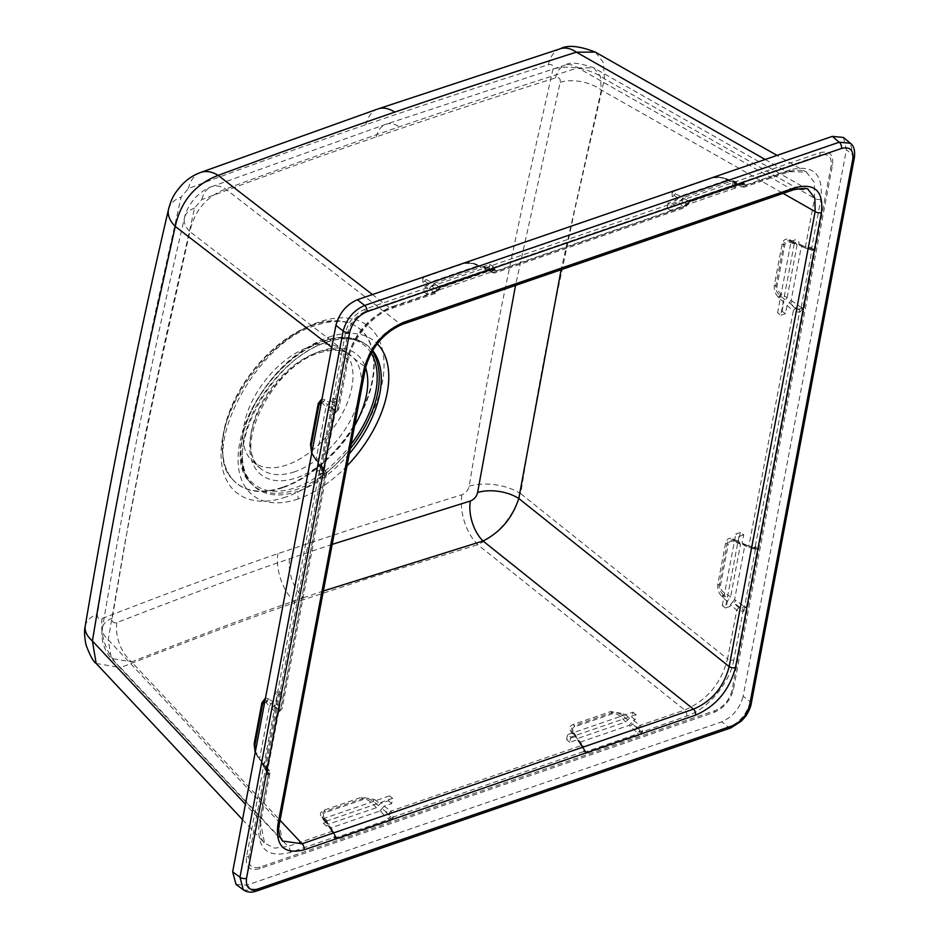 <?xml version="1.0" encoding="UTF-8"?>
<svg xmlns="http://www.w3.org/2000/svg" width="939" height="939" viewBox="0 0 939 939"><rect width="100%" height="100%" fill="white"/><g stroke="black" fill="none" stroke-linecap="round" stroke-linejoin="round"><path stroke-width="0.7" stroke-dasharray="4.7 3.52" d="M243.354 889.832L254.093 890.571L728.676 727.349C739.732 722.49 746.892 713.945 750.167 701.715L853.351 155.604L850.394 143.291M751.2 703.816L751.2 703.781A4.742 2.582 10.7 0 0 750.167 701.715L743.148 696.257L846.415 149.735L843.422 137.446M236.029 884.421L246.734 885.195L721.704 721.845C732.69 716.95 739.838 708.429 743.148 696.257M819.876 152.728C829.43 150.393 833.656 154.395 832.564 164.759L733.441 689.343C730.495 700.33 724.063 708.018 714.121 712.372L259.187 868.845C249.645 871.181 245.408 867.178 246.511 856.814L345.622 332.23C348.569 321.244 355.001 313.556 364.942 309.201L819.876 152.728A4.742 2.876 -109 0 1 819.97 155.287L365.036 311.748A4.742 2.876 -109 0 0 364.942 309.201M390.237 820.827L393.206 817.564L390.917 816.907L389.556 819.219L393.312 817A2.371 1.291 -169.3 0 1 390.917 816.907L390.342 816.296A2.371 0.739 -47.1 0 1 388.1 818.679L379.896 811.05L330.821 827.928L336.455 837.4A1.585 0.962 71 0 1 336.972 839.243L390.237 820.827A1.585 0.728 60 0 0 389.556 819.219L388.1 818.679M335.012 836.837L335 836.696A2.371 1.538 166.6 0 0 336.045 837.623L334.143 837.881L332.512 831.156L328.016 825.498L334.8 835.405L334.143 837.881L336.972 839.243M96.177 663.45L120.485 667.594L288.097 846.426L332.512 831.156A2.371 1.479 -38.5 0 1 333.861 831.52L335.07 836.567A2.371 1.291 10.7 0 1 334.249 837.318L290.128 852.495C266.876 858.152 256.558 848.363 259.187 823.151L268.319 774.792L267.697 771.764A2.371 1.455 -29.8 0 1 266.265 771.224A2.371 1.455 -29.8 0 1 266.207 770.332L262.169 764.076A2.371 1.455 -29.8 0 1 262.11 763.184M266.148 772.961L267.803 774.968L266.746 771.635A1.585 0.857 -169.4 0 1 266.207 772.14L266.148 772.961A1.585 1.056 178.2 0 0 266.629 771.799A2.371 0.927 -19.6 0 0 266.629 772.034L266.746 772.398M273.765 706.034L271.747 708.499L261.582 762.268L264.176 764.968L263.836 766.764L268.624 765.121L265.491 762.656L279.012 691.092L274.552 692.63L277.357 695.212L275.796 703.511L273.765 706.034L279.411 711.152L280.033 710.248L277.075 714.638L266.207 772.14M346.221 362.477C350.036 339.742 372.525 312.898 393.335 306.29A4.742 2.876 71 0 1 391.856 308.379C372.924 314.201 351.163 340.082 347.841 360.975L338.686 409.427L336.338 411.881A2.371 1.432 71 0 0 337.089 410.836L346.221 362.477A4.742 2.582 10.7 0 0 347.841 360.975A4.742 2.582 10.7 0 0 347.007 359.085L337.805 407.749A2.371 1.69 -57.7 0 1 335.798 410.39L335.951 411.928L338.686 409.427L337.805 407.749L332.336 404.286L330.305 406.81L335.739 411.669A2.371 1.89 132.5 0 0 333.521 414.076L323.145 471.93A1.585 0.857 -169.3 0 1 323.286 472.411A1.585 0.857 -169.3 0 1 322.746 472.916L324.342 475.733L324.237 472.528A2.371 1.455 -29.8 0 1 322.805 472L318.227 464.019M336.209 411.928L336.338 411.881A2.371 1.432 71 0 1 335.951 411.928A2.371 2.101 105.3 0 0 334.249 413.923A1.585 0.61 -159.3 0 1 334.331 414.287L336.573 411.012L333.615 415.402L322.746 472.916M492.576 269.235A2.371 1.397 106.3 0 0 491.907 269.329L440.344 287.592A1.585 0.951 -109 0 0 440.837 287.616A1.585 0.951 -109 0 0 441.33 286.923L437.891 289.811A2.371 1.878 -59.1 0 1 439.863 287.228L433.689 283.531L429.499 288.379L427.855 288.942L426.869 294.189L492.165 271.735L493.151 266.488L484.606 269.094M493.844 269.481L493.433 269.47A1.585 1.127 -95.1 0 0 493.703 269.481L492.599 269.247A2.371 1.397 106.3 0 1 493.433 270.714L491.473 271.371A2.371 1.209 -63.9 0 0 491.919 272.686A2.371 1.209 -63.9 0 0 492.729 272.603L683.545 206.979L685.376 207.425L686.761 205.359L496.52 270.796A2.371 1.291 -169.3 0 1 494.125 270.702A2.371 0.833 97.8 0 0 493.585 269.446A2.371 0.833 97.8 0 0 493.433 269.47L496.52 270.796L494.923 272.92L492.729 272.603L484.137 267.885L493.433 270.714L496.625 270.232L493.808 268.871L441.33 286.923M689.836 201.545L687.195 204.068A2.371 1.878 -59.1 0 1 689.167 201.474L682.993 197.789L732.056 180.91L742.127 183.798A1.585 0.962 -109 0 0 742.608 183.821A1.585 0.962 -109 0 0 743.113 183.128L689.836 201.545A1.585 0.728 -120 0 1 689.613 202.108A1.585 0.728 -120 0 1 689.214 202.12L687.524 204.186A2.371 2.124 -34.6 0 1 689.214 202.12L689.167 201.474M789.945 169.877A4.742 2.876 71 0 1 788.467 171.966A4.742 2.876 71 0 1 786.448 171.579L806.437 172.107L814.23 182.201L814.583 198.258L805.38 246.934L811.754 247.579L820.897 199.221C823.526 174.008 813.209 164.219 789.945 169.877L745.824 185.053A2.371 1.291 -169.3 0 1 743.43 184.96A2.371 0.833 97.8 0 0 742.89 183.704A2.371 0.833 97.8 0 0 742.737 183.715L745.824 185.053L744.228 187.178L742.033 186.861L733.441 182.143L742.737 184.96L745.93 184.49L743.113 183.128M799.183 245.232L800.005 245.255L798.702 243.882L799.042 242.074L794.253 243.729L791.119 241.253L777.598 312.816L782.07 311.279L785.52 313.638L787.093 305.328L789.124 302.804L798.338 309.471A2.371 0.728 125.5 0 0 800.286 306.853L801.108 307.534L811.965 250.032A1.585 0.857 10.6 0 0 813.867 250.232L812.27 247.403L809.841 248.6A2.371 1.162 -71.6 0 1 810.463 248.483A2.371 1.162 -71.6 0 1 811.061 249.833L801.307 246.581L800.005 245.255L801.836 245.607A2.371 1.162 -71.6 0 1 802.411 246.945M787.093 305.328L793.267 311.032L748.841 546.169L755.214 546.815L799.523 312.3A2.371 1.432 -109 0 0 799.042 309.929L801.073 308.192L799.523 312.3L793.267 311.032A2.371 0.998 -47.3 0 1 795.544 308.602L799.042 309.929L800.04 312.124L802.751 308.614L813.867 250.232M746.212 607.85L746.458 606.97A1.585 0.857 10.7 0 1 744.568 606.77L744.533 607.427A1.585 0.61 20.7 0 0 746.212 607.85L743.5 611.359L744.533 607.427L742.503 609.165A2.371 1.432 -109 0 1 742.984 611.535L733.852 659.894A4.742 2.582 -169.3 0 1 727.537 658.932L736.728 610.256A2.371 0.998 -47.3 0 1 738.993 607.826L742.503 609.165L743.5 611.359L736.728 610.256L730.554 604.563L732.584 602.04L741.798 608.695A2.371 0.728 125.5 0 0 743.747 606.089L744.568 606.77L755.426 549.256A1.585 0.857 10.7 0 0 757.327 549.456L755.731 546.639L753.301 547.836A2.371 1.162 -71.6 0 1 753.923 547.707M733.852 659.894C730.049 682.63 707.548 709.461 686.738 716.081L642.511 731.821L639.647 730.554A2.371 0.739 -47.1 0 1 637.405 732.936L629.2 725.307L633.391 720.459L635.034 719.896L631.959 717.079L632.886 712.185L567.59 734.638L570.724 737.115L569.738 742.362L577.309 739.756L579.457 742.819A2.371 1.221 148.8 0 0 580.725 743.172L585.76 751.646A1.585 0.962 71 0 1 586.276 753.501L638.743 735.448L642.511 731.821L638.86 733.476A1.585 0.728 60 0 1 639.541 735.084M578.553 739.979L584.105 749.651L583.448 752.127L586.276 753.501M584.081 750.472A2.371 1.221 148.8 0 1 584.105 749.651L583.33 746.845A2.371 1.479 -38.5 0 0 583.178 745.777A2.371 1.479 -38.5 0 0 581.804 745.402L390.988 811.038L393.312 817L583.553 751.576L581.804 745.402L577.309 739.756M336.209 839.407A1.585 1.127 84.9 0 0 336.045 837.623L388.934 819.348A1.585 0.951 71 0 1 389.439 821.191M326.831 822.681L327.042 823.315L325.587 822.458L323.298 823.245L324.225 818.35L389.521 795.885L388.593 800.779L380.365 803.62L376.41 807.693L328.45 824.196L327.206 823.89M376.41 807.693L371.257 802.352C367.736 799.547 364.978 798.608 362.982 799.559L325.457 812.47C323.133 813.01 322.793 815.005 324.448 818.456L328.45 824.196M323.298 823.245L326.373 826.062L327.359 820.815L392.655 798.361L391.657 803.608L384.086 806.214L381.962 808.643L383.053 809.535A2.371 0.739 -47.1 0 1 380.823 811.918M324.225 818.35L327.359 820.815M328.016 825.498L326.373 826.062M569.738 742.362L566.663 739.533L574.891 736.704L571.076 731.904C568.776 728.511 569.527 726.011 573.353 724.403L610.878 711.492L623.801 713.769L629.67 717.866L631.959 717.079M388.593 800.779L391.657 803.608M325.587 822.458L321.772 817.646C319.471 814.254 320.234 811.754 324.049 810.146L361.574 797.246L374.497 799.512A2.371 0.986 124.9 0 0 373.006 801.061A2.371 0.904 -42.3 0 1 371.257 802.352M321.772 817.646A2.371 1.479 -38.5 0 1 323.122 818.01A2.371 1.479 -38.5 0 1 323.227 818.186L327.042 823.315M329.249 825.721L330.152 828.562A2.371 1.221 148.8 0 0 331.42 828.914M324.049 810.146A2.371 1.432 71 0 1 324.882 811.437C322.007 811.989 321.455 814.242 323.227 818.186A2.371 1.08 143.3 0 0 323.286 818.292A2.371 1.08 143.3 0 0 324.448 818.456M329.307 825.78L333.861 831.52A2.371 1.479 -38.5 0 1 334.026 832.6L330.152 827.729A2.371 1.221 148.8 0 0 330.141 828.55M329.448 826.707L330.821 827.928M327.159 823.832L323.227 818.186M378.358 805.662L373.006 801.061C368.158 798.173 364.625 797.328 362.407 798.537L324.882 811.437A2.371 1.432 -109 0 0 325.457 812.47M379.896 811.05L381.962 808.643M389.521 795.885L392.655 798.361M334.026 832.6L334.8 835.405A2.371 1.221 148.8 0 0 334.777 836.215M330.152 828.562L334.789 836.226A2.371 1.221 148.8 0 0 336.068 836.579M102.116 618.496C183.798 587.051 216.029 575.102 277.885 553.634L353.475 528.516L461.941 494.736C465.756 493.198 468.174 490.358 469.195 486.214C480.604 416.728 490.569 361.703 502.095 303.602L523.563 200.559L552.989 69.157C553.517 65.401 551.968 63.934 548.341 64.732C484.63 84.827 423.818 104.816 365.905 124.687C308.051 144.629 248.87 165.921 188.387 188.539L181.145 197.049L155.933 309.706L132.904 418.113C119.723 483.245 109.699 539.045 97.456 614.071C97.14 617.979 98.689 619.447 102.116 618.496A39.473 24.801 68.7 0 0 120.485 667.594C202.002 635.926 233.987 623.719 295.128 602.462L369.907 577.837L477.798 544.702C498.644 534.08 512.94 517.06 520.699 493.668L727.537 658.932C721.152 683.416 706.867 700.435 684.707 710.013L640.292 725.295L642.616 731.258A2.371 1.291 -169.3 0 1 640.222 731.164L638.238 733.605A1.585 0.951 71 0 1 638.743 735.448M584.316 751.083L584.304 750.954A2.371 1.538 166.6 0 0 585.349 751.881L583.553 751.576A2.371 1.291 10.7 0 0 584.363 750.813A2.371 1.291 10.7 0 0 584.328 750.39A2.371 1.538 166.6 0 0 584.293 750.918M584.304 750.954L584.093 750.484A2.371 1.221 148.8 0 0 585.373 750.836M585.513 753.665A1.585 1.127 84.9 0 0 585.349 751.881L638.238 733.605L637.405 732.936M584.328 750.39L584.328 751M573.752 732.713L577.755 738.453L625.714 721.95L620.562 716.61C617.029 713.804 614.282 712.865 612.287 713.816L574.762 726.727C572.438 727.256 572.097 729.251 573.752 732.713A2.371 1.08 143.3 0 1 572.602 732.549L576.464 738.089M578.753 740.965L580.725 743.172M580.126 742.186L629.2 725.307M566.663 739.533L567.59 734.638M629.67 717.866L625.714 721.95M577.755 738.453L576.499 738.148M574.891 736.704L576.346 737.573L576.135 736.927M632.886 712.185L636.02 714.649L635.034 719.896M636.02 714.649L570.724 737.115M571.076 731.904A2.371 1.479 -38.5 0 1 572.426 732.267A2.371 1.479 -38.5 0 1 572.532 732.443L576.346 737.573M572.532 732.432A2.371 1.08 143.3 0 0 572.59 732.537L572.532 732.443C570.759 728.488 571.311 726.246 574.187 725.694A2.371 1.432 -109 0 0 574.762 726.727M583.33 746.845L579.457 741.986A2.371 1.221 148.8 0 0 579.445 742.808M623.801 713.769A2.371 0.986 124.9 0 0 622.299 715.318A2.371 0.904 -42.3 0 1 620.562 716.61M627.663 719.92L622.299 715.318C617.463 712.431 613.93 711.586 611.712 712.783L574.187 725.694A2.371 1.432 71 0 0 573.353 724.403M630.128 726.176A2.371 0.739 -47.1 0 0 632.358 723.793L638.309 727.936L639.647 730.554L631.266 722.901M802.751 308.614A1.585 0.61 20.7 0 1 801.073 308.192L801.108 307.534A1.585 0.857 10.7 0 0 802.998 307.734M789.124 302.804L791.143 300.351L801.307 246.581M791.143 300.351L800.286 306.853M813.937 249.41A1.585 1.056 -1.8 0 1 812.153 249.551L811.754 247.579A2.371 1.432 71 0 1 811.014 248.624L810.615 248.671A2.371 1.432 -89.8 0 1 810.979 248.589A2.371 1.432 -89.8 0 1 812.153 249.551L811.061 249.833M787.14 297.616L797.07 245.056L790.521 242.368C787.187 241.546 785.286 242.426 784.793 244.997L777.023 286.113C776.565 288.743 777.832 291.254 780.825 293.661L787.14 297.616L783.772 302.264L778.501 297.381C775.191 294.001 773.795 289.928 774.335 285.163L782.105 244.034C783.29 239.715 785.72 238.248 789.406 239.621L790.122 239.95A2.371 1.444 114.6 0 0 790.767 241.382A2.371 1.444 114.6 0 0 790.873 241.417L790.098 241.077C786.225 240.29 784.053 241.464 783.607 244.61L775.837 285.738C775.156 288.766 776.483 292.052 779.816 295.621L785.462 299.905M794.253 243.729L780.743 315.281L777.598 312.816M785.52 313.638L780.743 315.281M791.119 241.253L795.591 239.727L799.042 242.074M790.122 239.95L795.11 242.239L795.591 239.727M782.07 311.279L783.772 302.264M743.735 534.807L738.946 536.451L735.812 533.986L740.284 532.448L743.735 534.807L742.162 543.106L744.756 545.805L734.603 599.575L743.747 606.089M740.284 532.448L738.57 541.463L739.991 542.953M727.232 601.488L721.962 596.617C718.64 593.225 717.255 589.152 717.795 584.398L725.565 543.27C726.751 538.939 729.18 537.472 732.866 538.857L733.582 539.174A2.371 1.444 114.6 0 0 734.228 540.618A2.371 1.444 114.6 0 0 734.333 540.653L733.559 540.312A2.371 1.455 113.9 0 0 733.582 540.324C729.685 539.514 727.514 540.688 727.068 543.845A2.371 1.291 -169.3 0 1 728.253 544.221L720.483 585.349C720.025 587.978 721.293 590.49 724.286 592.896L730.601 596.84L727.232 601.488L726.763 604L730.213 606.359L725.424 608.003L738.946 536.451M730.554 604.563L730.213 606.359M801.812 245.595A2.371 1.162 -71.6 0 0 801.178 245.725L800.005 245.255M795.11 242.239L796.084 243.671L790.873 241.417M795.591 243.588L796.53 243.717M796.472 243.694L790.931 241.44A2.371 1.045 -66.3 0 1 791.307 242.708M796.084 243.671L797.07 245.056M795.544 308.602L790.227 303.696A2.371 0.728 125.5 0 0 792.187 301.079M779.147 297.992A2.371 0.998 -47.3 0 1 780.532 296.149A2.371 0.857 120.8 0 0 781.588 294.118M778.501 297.381A2.371 0.986 -46.7 0 1 779.816 295.621A2.371 0.857 120.9 0 0 780.825 293.661M789.406 239.621A2.371 1.455 113.9 0 0 790.098 241.077A2.371 1.455 113.9 0 0 790.122 241.088A2.371 1.045 -66.4 0 1 790.145 241.1A2.371 1.045 -66.4 0 1 790.521 242.368M469.195 486.214A39.473 20.881 9.2 0 1 520.699 493.668C531.838 424.581 541.58 370.142 553.118 312.464L574.727 209.96L604.434 78.806L603.249 62.279L595.326 52.103M484.7 269.141L491.919 272.686L494.923 272.92L685.376 207.425L687.571 204.608A2.371 1.291 10.7 0 0 687.524 204.186M331.76 347.313L347.007 359.085C353.674 334.824 367.959 317.793 389.826 307.992L434.241 292.722L436.072 293.168L438.231 289.928A2.371 2.124 -34.6 0 1 439.91 287.874L437.562 290.55M765.156 159.477L786.448 171.579L742.033 186.861A2.371 1.209 -63.9 0 1 741.235 186.943L744.228 187.178L788.455 171.966C791.471 169.889 805.157 169.654 806.437 172.107L777.034 155.393M493.433 269.47L492.822 269.54A1.585 0.962 -109 0 0 493.304 269.575A1.585 0.962 -109 0 0 493.808 268.871M473.08 263.495L478.867 265.467L430.907 281.958L426.259 279.599C424.252 278.05 424.428 276.946 426.776 276.289L464.3 263.378L473.08 263.495A2.371 1.573 110.1 0 1 473.925 263.46L479.571 265.385M494.56 268.707A1.585 1.127 -95.1 0 1 493.703 269.481L440.309 287.862A1.585 0.728 -120 0 1 439.91 287.874L439.863 287.228M484.137 267.885L482.752 266.653L491.907 269.329M491.473 271.371L485.322 268.343A2.371 1.397 106.3 0 0 484.489 266.887L482.752 266.653L433.689 283.531M422.726 277.251L422.914 282.346L426.952 286.043L424.651 286.829L423.735 291.724L489.019 269.27L492.165 271.735M426.952 286.043L430.907 281.958M478.867 265.467L480.275 266.336L478.867 265.467M489.019 269.27L489.947 264.375L481.719 267.204L475.639 264.211L465.544 262.521M423.735 291.724L426.869 294.189M424.651 286.829L427.855 288.942M489.947 264.375L493.151 266.488M672.031 191.509L672.218 196.603L676.256 200.3L668.028 203.129L671.221 205.242L678.803 202.636L682.993 197.789M733.911 183.34L736.516 182.776L733.312 180.664L731.023 181.45L724.943 178.469L714.849 176.778M475.639 264.211A2.371 1.209 -63.9 0 1 474.829 264.293A2.371 1.209 -63.9 0 1 474.5 263.929L480.275 266.336M463.033 263.389A2.371 1.432 -109 0 0 463.502 263.354C465.732 262.263 469.383 262.451 474.5 263.929A2.371 1.573 110.1 0 0 473.96 263.483M484.465 266.876A2.371 1.397 106.3 0 0 483.796 266.958M422.914 282.346A2.371 1.702 132.5 0 0 424.721 281.043A2.371 1.737 -64.8 0 1 426.259 279.599M428.947 283.989L424.721 281.043C422.679 278.519 423.102 276.923 426.013 276.254L463.537 263.343A2.371 1.432 71 0 1 463.561 263.331A2.371 1.432 71 0 1 464.3 263.378M426.776 276.289A2.371 1.432 71 0 0 426.048 276.242L426.013 276.254A2.371 1.432 71 0 1 426.036 276.242A2.371 1.432 -109 0 1 425.977 276.266A2.371 1.432 -109 0 1 425.508 276.301M434.393 283.954A2.371 1.878 -59.1 0 0 432.421 286.536L436.494 290.28L437.891 289.811L431.623 285.949M323.169 472.563L322.746 471.096A2.371 1.455 -29.8 0 0 322.793 471.977L323.169 472.81A2.371 0.927 -19.6 0 0 324.378 473.186A2.371 1.432 -109 0 1 324.859 475.557L280.55 710.072A2.371 1.432 71 0 1 279.799 711.116A2.371 1.432 71 0 1 279.411 711.152L282.146 708.652L281.266 706.985L325.692 471.848L326.502 473.96L324.342 475.733L323.169 472.81A2.371 0.927 -19.6 0 1 323.169 472.563A1.585 1.056 178.2 0 1 322.687 473.737M290.128 852.495A4.742 2.876 -109 0 0 288.097 846.426L274.599 848.152L264.575 843.128L259.962 819.747L269.153 771.072L269.963 773.184L268.319 774.792A2.371 1.432 -109 0 0 267.838 772.421A2.371 0.927 -19.6 0 1 266.629 772.046L262.169 764.076A2.371 1.455 -29.8 0 0 263.601 764.616L269.153 771.072A2.371 1.244 140.8 0 0 269.094 770.097A2.371 1.244 140.8 0 0 267.873 769.863L267.697 771.764L263.601 764.616L267.873 769.863M279.411 711.152A2.371 2.101 105.3 0 0 277.709 713.147L277.475 713.652A1.585 0.857 -169.3 0 1 277.615 714.133A1.585 0.857 -169.3 0 1 277.075 714.638M275.796 703.511L281.266 706.985A2.371 1.69 -57.7 0 1 279.259 709.614L279.2 710.893A2.371 1.89 132.5 0 0 276.982 713.311L266.606 771.154A1.585 0.857 -169.4 0 1 266.746 771.635L277.791 713.511A1.585 0.61 -159.3 0 1 277.334 713.757M280.033 710.248L277.709 713.147A1.585 0.61 -159.3 0 1 277.791 713.511L279.587 711.187M271.747 708.499L276.982 713.311M266.629 771.799L266.207 770.332M274.552 692.63L272.838 701.644L268.742 699.05A2.371 1.69 -57.7 0 1 267.685 701.151A2.371 1.784 138.7 0 0 266.43 703.018L269.481 706.292L259.551 758.853L255.338 751.787M268.624 765.121L282.146 693.557L279.012 691.092M277.357 695.212L282.146 693.557M265.491 762.656L261.03 764.182L263.836 766.764M332.336 404.286L332.676 402.479L337.465 400.836L334.319 398.371L329.859 399.908L332.676 402.479M255.162 752.738L261.5 761.67L261.03 764.182M268.742 699.05L265.491 698.041M334.319 398.371L320.809 469.923L316.337 471.46L319.154 474.042L320.715 465.732L318.121 463.033L328.286 409.263L333.521 414.076M316.337 471.46L318.039 462.446L311.865 452.645M311.678 453.607L313.814 457.246A2.371 1.244 140.8 0 0 313.743 456.26A2.371 1.244 140.8 0 0 313.438 456.049A2.371 1.62 -34.5 0 1 313.039 455.708M329.859 399.908L329.378 402.42L322.054 398.711M330.305 406.81L328.286 409.263M318.697 464.828A2.371 1.455 -29.8 0 1 318.65 463.948L318.121 463.033L318.227 464.007M320.598 464.676L325.633 470.85A2.371 1.244 140.8 0 1 325.692 471.848L320.14 465.38A2.371 1.455 -29.8 0 1 318.708 464.84M319.154 474.042L323.943 472.387L320.809 469.923M337.465 400.836L323.943 472.387M329.378 402.42L327.699 404.768L323.744 401.505A2.371 1.772 139.3 0 0 322.547 403.312L326.021 407.068L327.699 404.768M324.73 399.474A2.371 1.69 -57.7 0 1 323.744 401.505L321.678 400.66M336.127 411.951L334.014 414.416A1.585 0.857 -169.3 0 1 334.155 414.897A1.585 0.857 -169.3 0 1 333.615 415.402M313.814 457.246L318.039 462.446L316.091 459.629L326.021 407.068M335.798 410.39L331.091 407.409A2.371 1.89 132.5 0 0 328.873 409.815M317.065 461.014L311.795 453.009M316.15 460.533L313.016 455.673A2.371 1.62 -34.5 0 1 312.851 454.617M272.838 701.644L271.16 704.004L267.192 700.729A2.371 1.784 138.6 0 0 266.007 702.548L266.43 703.018M279.259 709.614L274.552 706.633A2.371 1.89 132.5 0 0 272.333 709.051M269.481 706.292L271.16 704.004M260.526 760.238L257.345 755.883A2.371 1.608 -34 0 1 256.887 755.508A2.371 1.608 -34 0 1 256.711 754.428M257.779 757.104A2.371 1.244 140.8 0 0 257.709 756.118A2.371 1.244 140.8 0 0 257.345 755.883L255.267 752.151M257.251 756.447A2.371 1.232 141.4 0 0 257.192 755.484A2.371 1.232 141.4 0 0 256.887 755.261A2.371 1.596 -33.9 0 1 256.464 754.886A2.371 1.596 -33.9 0 1 256.312 753.853M265.127 700.001L267.192 700.729A2.371 1.702 -58.5 0 0 268.167 698.686M282.627 487.235A98.665 57.173 128.2 0 0 364.226 405.836A98.665 57.173 128.2 0 0 352.9 324.565A98.665 57.173 128.2 0 0 313.356 324.612A98.665 57.173 128.2 0 0 236.898 395.331A98.665 57.173 128.2 0 0 231.827 478.432A98.665 57.173 128.2 0 0 282.627 487.235M286.841 464.934A71.61 41.492 -51.8 0 1 252.345 461.037A71.61 41.492 -51.8 0 1 252.356 400.765A71.61 41.492 -51.8 0 1 309.142 346.914A71.61 41.492 -51.8 0 1 340.81 348.592A71.61 41.492 -51.8 0 1 344.918 408.406A71.61 41.492 -51.8 0 1 286.841 464.934M332.183 544.374L289.552 558.728C236.076 577.203 192.624 593.272 116.882 622.592C113.466 623.543 111.917 622.076 112.234 618.167L128.772 521.485L146.108 430.743L163.175 349.249L194.549 208.071L201.779 199.573C261.277 177.354 319.436 156.461 376.234 136.883C433.079 117.375 492.834 97.715 555.524 77.914C559.139 77.104 560.677 78.583 560.16 82.327L515.511 285.433M194.549 208.071A31.574 18.041 12.7 0 0 184.455 217.895A31.574 18.041 12.7 0 0 189.842 231.569C194.537 210.688 206.451 196.509 225.595 189.044C284.893 167.036 342.805 146.284 399.298 126.824C455.861 107.41 515.405 87.75 577.943 67.854L593.777 67.819L600.361 76.305L601.312 90.05L561.135 269.739M116.882 622.592A31.574 19.848 -111.3 0 0 131.577 661.878L111.365 658.462L108.196 639.705L124.828 543.458L142.024 453.314L158.832 372.302L189.842 231.569L364.578 366.562C370.166 346.362 382.067 332.171 400.272 323.99L791.694 189.361L808.373 189.807L593.777 67.819C578.987 62.725 569.468 61.81 565.219 65.084L565.219 65.084A31.574 18.557 72.3 0 1 577.943 67.854L791.694 189.361A4.742 2.876 71 0 0 793.701 189.748M112.234 618.167A31.574 16.609 9.4 0 0 102.468 627.792C99.687 643.473 108.278 655.88 111.365 658.462L282.475 841.027L278.613 821.531L364.578 366.562A4.742 2.582 10.7 0 1 365.424 368.452M279.458 823.421A4.742 2.582 10.7 0 0 278.613 821.531L108.196 639.705A31.574 16.609 9.4 0 1 102.468 627.792C126.026 487.541 153.35 350.916 184.455 217.895L184.455 217.895C185.617 211.58 189.302 204.772 195.512 197.472C201.333 191.767 206.662 188.199 211.486 186.744L211.486 186.744A31.574 19.719 69.7 0 1 225.595 189.044L400.272 323.99A4.742 2.876 71 0 0 402.279 324.366M731.023 181.45L729.568 180.593L731.023 181.45M724.943 178.469A2.371 1.209 -63.9 0 1 724.133 178.551A2.371 1.209 -63.9 0 1 723.793 178.187L729.568 180.593M733.312 180.664L732.397 185.558L667.101 208.024L670.235 210.489L671.221 205.242M668.028 203.129L667.101 208.024M676.256 200.3L680.212 196.216L728.171 179.713L722.384 177.753A2.371 1.573 110.1 0 1 723.23 177.717L728.875 179.642M732.397 185.558L735.53 188.023L736.516 182.776M733.441 182.143L732.056 180.91L733.793 181.133A2.371 1.397 106.3 0 0 733.089 181.215M735.53 188.023L670.235 210.489M678.251 198.246L674.026 195.3C671.984 192.777 672.406 191.169 675.305 190.5L712.83 177.6C715.037 176.52 718.687 176.708 723.793 178.187A2.371 1.573 110.1 0 0 723.265 177.729M734.627 182.6A2.371 1.397 106.3 0 0 733.793 181.133L741.904 183.504A2.371 1.397 106.3 0 1 742.737 184.96L740.777 185.617L734.627 182.6M680.212 196.216L675.564 193.845C673.556 192.307 673.721 191.204 676.08 190.535L713.605 177.635L722.384 177.753M672.218 196.603A2.371 1.702 132.5 0 0 674.026 195.3A2.371 1.737 -64.8 0 1 675.564 193.857M683.698 198.199A2.371 1.878 -59.1 0 0 681.714 200.793L685.799 204.526L687.195 204.068L680.928 200.195M674.812 190.547A2.371 1.432 -109 0 0 675.27 190.523A2.371 1.432 -109 0 0 675.305 190.5L675.305 190.5A2.371 1.432 71 0 1 675.341 190.488A2.371 1.432 71 0 1 676.08 190.535M741.904 183.504L743.148 183.739L689.649 201.838A1.585 0.951 -109 0 0 690.142 201.873A1.585 0.951 -109 0 0 690.635 201.169M741.88 183.492A2.371 1.397 106.3 0 0 741.211 183.586M722.607 597.227A2.371 0.998 -47.3 0 1 723.992 595.385L728.922 599.141M732.584 602.04L734.603 599.575M743.465 544.491L744.639 544.949A2.371 1.162 -71.6 0 1 745.273 544.831L742.643 544.467M739.052 542.824L740.531 544.28L730.601 596.84M725.424 608.003L722.291 605.538L726.763 604M722.291 605.538L735.812 533.986M739.545 542.895L734.333 540.653M753.947 547.719L754.463 547.813A2.371 1.432 -89.8 0 1 755.613 548.775L754.522 549.057A2.371 1.162 -71.6 0 0 753.947 547.719L745.284 544.831A2.371 1.162 -71.6 0 1 745.871 546.181L744.756 545.805M740.531 544.28L733.981 541.592C730.648 540.782 728.746 541.65 728.253 544.221M739.932 542.93L734.392 540.676A2.371 1.045 -66.3 0 1 734.768 541.944M738.993 607.826L733.688 602.932A2.371 0.728 125.5 0 0 735.636 600.314M721.962 596.617A2.371 0.986 -46.7 0 1 723.276 594.845L723.992 595.385A2.371 0.857 120.8 0 0 725.049 593.354M757.397 548.634A1.585 1.056 -1.8 0 1 755.613 548.775L755.214 546.815A2.371 1.432 71 0 1 754.475 547.86A2.371 1.432 71 0 1 754.076 547.895M717.795 584.398A2.371 1.291 10.7 0 0 719.297 584.962C718.617 587.99 719.943 591.288 723.276 594.845A2.371 0.857 120.9 0 0 724.286 592.896M732.866 538.857A2.371 1.455 113.9 0 0 733.547 540.312L739.099 542.848M256.324 891.111A4.742 2.876 71 0 1 254.093 890.571L246.734 885.195M730.894 727.889L730.906 727.878A4.742 2.876 71 0 1 728.676 727.349L721.704 721.845M854.396 157.67A4.742 2.582 10.7 0 0 853.351 155.604L846.415 149.735M365.036 311.748C356.304 315.574 350.658 322.312 348.099 331.948L248.976 856.532C248.002 865.641 251.711 869.162 260.103 867.084L715.037 710.612C723.769 706.797 729.415 700.06 731.974 690.411L831.097 165.827C832.071 156.719 828.362 153.21 819.97 155.287M831.097 165.827A4.742 2.582 10.7 0 0 832.564 164.759M348.099 331.948A4.742 2.582 -169.3 0 1 345.622 332.23M248.976 856.532A4.742 2.582 -169.3 0 1 246.511 856.814M260.103 867.084A4.742 2.876 71 0 1 259.187 868.845M715.037 710.612A4.742 2.876 71 0 1 714.133 712.372M731.974 690.411A4.742 2.582 10.7 0 0 733.441 689.343M393.335 306.29L437.457 291.113A2.371 1.291 10.7 0 0 438.267 290.351A2.371 1.291 10.7 0 0 438.231 289.928M742.737 183.715A1.585 1.127 -95.1 0 0 742.995 183.739L690.142 201.873L687.571 204.608A2.371 1.291 10.7 0 1 686.761 205.359L686.867 204.808M746.458 606.97L757.327 549.456M384.086 806.214L390.988 811.038A2.371 0.986 124.9 0 0 389.004 813.69L390.342 816.296L383.053 809.535L389.004 813.69M686.738 716.081A4.742 2.876 -109 0 0 684.707 710.013L477.798 544.702A39.473 23.017 73.3 0 1 461.941 494.736M633.391 720.459L640.292 725.295A2.371 0.986 124.9 0 0 638.309 727.936M374.497 799.512L380.365 803.62M361.574 797.246A2.371 1.432 71 0 1 362.407 798.537A2.371 1.432 -109 0 0 362.982 799.559M610.878 711.492A2.371 1.432 71 0 1 611.712 712.783A2.371 1.432 -109 0 0 612.287 713.816M820.897 199.221A4.742 2.582 -169.3 0 1 814.583 198.258L604.434 78.806A39.473 22.36 13 0 0 552.989 69.157M742.162 543.106L748.841 546.169A2.371 1.444 114.6 0 0 749.498 547.601A2.371 1.444 114.6 0 0 750.378 547.578M733.582 539.174L738.57 541.463M798.702 243.882L805.38 246.934A2.371 1.444 114.6 0 0 806.038 248.377L799.265 245.267M806.061 248.389A2.371 1.444 114.6 0 0 806.918 248.354M801.836 245.607L811.003 248.589A2.371 1.432 71 0 1 810.615 248.671M774.335 285.163A2.371 1.291 10.7 0 0 775.837 285.738A2.371 1.291 -169.3 0 1 777.023 286.113M782.105 244.034A2.371 1.291 10.7 0 0 783.607 244.61A2.371 1.291 -169.3 0 1 784.793 244.997M440.532 287.287A1.585 0.728 -120 0 1 440.321 287.862L436.072 293.168L391.845 308.379A4.742 2.876 71 0 1 389.826 307.992L372.431 294.553M678.803 202.636L683.545 206.979A2.371 1.702 132.5 0 0 685.799 204.526M429.499 288.379L434.241 292.722A2.371 1.702 132.5 0 0 436.494 290.28M425.672 276.371L463.502 263.354A2.371 1.432 -109 0 0 463.537 263.343C466.577 262.345 470.357 262.662 474.829 264.293L480.827 267.239M259.187 823.151A4.742 2.582 10.7 0 0 260.807 821.637A4.742 2.582 10.7 0 0 259.962 819.747L245.431 804.242M264.798 701.738L266.007 702.548M323.286 473.174L334.331 414.287A1.585 0.61 -159.3 0 1 333.873 414.522M322.746 471.096L318.65 463.948M321.349 402.432L322.547 403.312M320.14 465.38L324.413 470.639L324.237 472.528L320.14 465.38M279.669 711.163L282.146 708.652L326.502 473.96L325.633 470.85A2.371 1.244 140.8 0 0 324.413 470.639M85.238 626.102A39.473 20.764 -170.6 0 1 97.456 614.071M295.128 602.462A39.473 23.933 71 0 1 277.885 553.634M560.56 48.675L560.466 48.699A39.473 23.193 -107.7 0 0 548.341 64.732M377.994 108.924A39.473 23.933 -109 0 0 365.905 124.687M200.523 172.506A39.473 24.649 -110.3 0 0 188.387 188.539M168.55 209.233A39.473 22.548 -167.3 0 1 181.145 197.049M286.019 496.977A106.13 61.493 -51.8 0 1 222.731 436.964A106.13 61.493 -51.8 0 1 319.072 322.042A106.13 61.493 -51.8 0 1 382.361 382.056A106.13 61.493 -51.8 0 1 286.019 496.977M282.991 487.623A98.771 57.232 -51.8 0 1 232.144 478.808A98.771 57.232 -51.8 0 1 237.215 395.624A98.771 57.232 -51.8 0 1 313.755 324.824A98.771 57.232 -51.8 0 1 353.334 324.777A98.771 57.232 -51.8 0 1 364.672 406.141A98.771 57.232 -51.8 0 1 282.991 487.623M294.623 471.777A72.362 41.926 -51.8 0 1 259.763 467.833A72.362 41.926 -51.8 0 1 259.774 406.927A72.362 41.926 -51.8 0 1 317.159 352.512A72.362 41.926 -51.8 0 1 349.155 354.203A72.362 41.926 -51.8 0 1 353.31 414.639A72.362 41.926 -51.8 0 1 294.623 471.777M354.59 425.825A76.869 44.544 -51.8 0 1 296.771 477.728A76.869 44.544 -51.8 0 1 250.924 434.264A76.869 44.544 -51.8 0 1 320.704 351.022A76.869 44.544 -51.8 0 1 365.588 367.63M371.116 353.076A88.689 51.387 128.2 0 0 322.887 341.561A88.689 51.387 128.2 0 0 242.391 437.586A88.689 51.387 128.2 0 0 295.269 487.728A88.689 51.387 128.2 0 0 351.092 444.323M372.126 351.28A90.191 52.255 128.2 0 0 363.1 342.618A90.191 52.255 128.2 0 0 324.049 341.057A90.191 52.255 128.2 0 0 252.884 408.148A90.191 52.255 128.2 0 0 251.793 484.101A90.191 52.255 128.2 0 0 295.961 489.7A90.191 52.255 128.2 0 0 350.259 448.701M346.996 465.967A98.137 56.856 -51.8 0 1 298.132 498.938L297.757 491.343A90.437 52.396 -51.8 0 1 253.471 485.745A90.437 52.396 -51.8 0 1 253.46 485.745A90.437 52.396 -51.8 0 1 254.563 409.568A90.437 52.396 -51.8 0 1 325.915 342.289A90.437 52.396 -51.8 0 1 365.083 343.862A90.437 52.396 -51.8 0 1 365.095 343.862A90.437 52.396 -51.8 0 1 372.583 350.493M298.132 498.938A98.137 56.856 -51.8 0 1 239.621 443.443A98.137 56.856 -51.8 0 1 328.697 337.183L326.455 342.371C268.613 359.473 219.327 457.528 253.471 485.745L251.793 484.101C216.721 454.992 266.371 357.571 323.38 340.927C339.108 335.622 352.36 336.185 363.1 342.618L365.083 343.862C351.479 336.009 336.056 338.826 326.455 342.371M328.697 337.183A98.137 56.856 -51.8 0 1 377.22 343.733M349.308 453.76A90.437 52.396 -51.8 0 1 297.757 491.343M376.234 136.883A31.574 19.144 71 0 1 385.894 124.277L385.894 124.277A31.574 19.144 71 0 1 399.298 126.824M555.524 77.914A31.574 18.557 72.3 0 1 565.219 65.084L385.894 124.277L211.486 186.744A31.574 19.719 69.7 0 0 201.779 199.573M289.552 558.728A31.574 19.144 -109 0 0 303.344 597.791C250.408 616.09 207.226 632.393 131.577 661.878L280.057 820.287M323.38 590.995L303.344 597.791M560.16 82.327A31.574 17.888 -167 0 1 601.312 90.05L783.103 193.387M733.993 183.387L741.223 186.931A2.371 1.209 -63.9 0 1 740.777 185.617M712.337 177.647A2.371 1.432 -109 0 0 712.795 177.612A2.371 1.432 71 0 1 712.865 177.588A2.371 1.432 71 0 1 713.605 177.635M730.131 181.485L724.133 178.551C719.661 176.908 715.882 176.602 712.807 177.612A2.371 1.432 -109 0 0 712.83 177.6L674.977 190.629M743.148 183.739L742.995 183.739A1.585 1.127 -95.1 0 0 743.864 182.964M754.522 549.057L745.871 546.181M725.565 543.27A2.371 1.291 10.7 0 0 727.068 543.845L719.297 584.962A2.371 1.291 -169.3 0 1 720.483 585.349M734.392 540.676L733.594 540.324A2.371 1.045 -66.4 0 1 733.594 540.324A2.371 1.045 -66.4 0 1 733.981 541.592M326.866 822.717L322.711 817.411M578.612 740.038L583.166 745.777L584.34 750.989M576.17 736.974L572.015 731.669M579.457 742.819L584.093 750.484M790.931 241.44L795.638 243.612M811.226 248.553L806.038 248.377M426.048 276.242L463.573 263.331C466.894 262.404 470.345 262.451 473.925 263.46M484.489 266.887L492.599 269.247M242.52 819.606L264.563 843.128C264.352 842.67 258.542 839.325 260.807 821.637L269.963 773.184L269.082 770.086L264.059 763.912M310.856 445.861C310.844 450.673 311.807 454.147 313.743 456.26L317.898 461.366M313.016 455.673L311.76 453.197M254.563 744.873L257.192 755.472L261.359 760.602M255.232 752.339L259.61 759.757M231.827 478.432L232.144 478.808C200.43 450.145 255.396 341.843 316.654 325.199C331.784 320.281 344.003 320.14 353.334 324.777L352.9 324.565M252.345 461.037L259.763 467.833C232.403 449.429 272.298 365.776 319.248 352.947C338.521 347.137 346.432 352.231 349.155 354.203L340.81 348.592M675.341 190.488L712.865 177.588C716.199 176.661 719.65 176.708 723.23 177.717M742.714 544.503L749.498 547.601L754.686 547.777"/><path stroke-width="1.41" d="M821.449 212.554L735.483 667.523C729.38 690.259 716.046 706.151 695.517 715.201L304.095 849.83C284.364 854.631 275.608 846.332 277.838 824.935L363.804 369.954C369.919 347.23 383.241 331.338 403.782 322.277L795.192 187.647C814.923 182.859 823.679 191.157 821.449 212.554A4.742 2.582 -169.3 0 1 815.134 211.592L729.169 666.573C723.863 686.996 711.973 701.187 693.475 709.145L302.065 843.762L282.475 841.027C278.848 835.569 277.838 829.7 279.458 823.421L365.424 368.452C371.198 347.442 383.488 332.746 402.279 324.366L793.701 189.748C803.467 188.023 808.362 188.046 808.373 189.807L814.864 198.223L815.134 211.592L783.103 193.387M246.523 878.305C245.572 887.496 249.34 891.064 257.814 889.022L732.385 725.788C741.223 721.88 746.951 715.049 749.58 705.283L852.776 159.172C853.715 149.994 849.959 146.425 841.473 148.468L366.903 311.689C358.076 315.586 352.348 322.429 349.707 332.206L246.523 878.305A4.742 2.582 -169.3 0 1 239.973 877.19L243.295 889.796M852.776 159.172A4.742 2.582 10.7 0 0 854.396 157.67C855.194 150.44 853.833 145.627 850.323 143.233L839.231 142.223L364.661 305.445C353.651 310.339 346.491 318.884 343.169 331.08L239.973 877.19L232.649 871.838L236.029 884.421M843.422 137.446L832.33 136.378L357.36 299.729C346.385 304.623 339.237 313.145 335.916 325.317L232.649 871.838M777.034 155.393L595.326 52.103L576.37 52.173C512.847 72.373 452.305 92.351 394.744 112.117C337.265 131.918 278.39 153.01 218.153 175.382C195.124 184.29 180.828 201.298 175.264 226.416L150.393 338.686L127.786 446.377C114.828 510.969 104.804 566.229 92.409 640.973L96.165 663.45L242.52 819.606M465.544 262.521L422.726 277.251M714.849 176.778L672.031 191.509M265.491 698.041L261.922 702.736L254.152 743.864L255.162 752.738M322.054 398.711L318.274 403.336L310.504 444.452L311.678 453.607M311.795 453.009L310.938 445.368A2.371 1.291 10.7 0 0 311.161 446.048L318.931 404.932L321.349 402.432M310.504 444.452A2.371 1.291 -169.3 0 1 310.938 445.368L318.708 404.24L321.678 400.66M255.267 752.151L254.575 744.803A2.371 1.291 10.7 0 0 254.798 745.519L262.568 704.391L264.798 701.738M254.152 743.864A2.371 1.291 -169.3 0 1 254.575 744.803L262.345 703.675L265.127 700.001M515.511 285.433L477.599 492.506C476.578 496.649 474.16 499.489 470.345 501.015L332.183 544.374M477.599 492.506A31.574 16.702 -170.8 0 1 518.786 498.48C512.389 518.023 500.464 532.19 483.022 540.993L323.38 590.995M795.192 187.647A4.742 2.876 71 0 1 793.713 189.737M735.483 667.523A4.742 2.582 -169.3 0 1 729.169 666.573L518.786 498.48L561.135 269.739M695.517 715.201A4.742 2.876 -109 0 0 693.475 709.145L483.022 540.993A31.574 18.404 -106.7 0 1 470.345 501.015M304.095 849.83A4.742 2.876 -109 0 0 302.065 843.762L280.057 820.287M277.838 824.935A4.742 2.582 10.7 0 0 279.458 823.421M363.804 369.954A4.742 2.582 10.7 0 0 365.424 368.452M403.782 322.277A4.742 2.876 71 0 1 402.291 324.366M257.814 889.022A4.742 2.876 71 0 1 256.324 891.111L730.894 727.889L741.505 721.023L745.39 716.551C746.599 715.659 750.836 707.325 751.2 703.781L854.396 157.67M732.385 725.788A4.742 2.876 71 0 1 730.906 727.878M749.58 705.283A4.742 2.582 10.7 0 0 751.2 703.781M841.473 148.468A4.742 2.876 -109 0 0 839.231 142.223L832.33 136.378M366.903 311.689A4.742 2.876 -109 0 0 364.661 305.445L357.36 299.729M349.707 332.206A4.742 2.582 -169.3 0 1 343.169 331.08L335.916 325.317M765.156 159.477L576.37 52.173A39.473 23.193 -107.7 0 0 560.466 48.699L560.466 48.699C567.661 44.743 579.281 45.87 595.326 52.103M372.431 294.553L218.153 175.382A39.473 24.649 -110.3 0 0 200.523 172.506L200.523 172.506C193.493 175.03 187.26 179.173 181.814 184.924C174.842 193.141 171.86 196.944 168.527 209.315A39.473 22.548 -167.3 0 1 168.527 209.315A39.473 22.548 -167.3 0 1 168.55 209.233M331.76 347.313L175.264 226.416A39.473 22.548 -167.3 0 1 168.527 209.327C136.93 344.543 109.17 483.468 85.238 626.102L85.238 626.102C84.158 630.175 84.393 636.372 85.954 644.694C89.956 655.504 93.36 661.76 96.165 663.45M255.338 751.787L254.798 745.519M85.238 626.102A39.473 20.764 -170.6 0 0 92.409 640.973L245.431 804.242M311.865 452.645L311.161 446.048M318.274 403.336A2.371 1.291 -169.3 0 1 318.708 404.24A2.371 1.291 10.7 0 0 318.931 404.932M261.922 702.736A2.371 1.291 -169.3 0 1 262.345 703.675A2.371 1.291 10.7 0 0 262.568 704.391M394.744 112.117A39.473 23.933 -109 0 0 377.994 108.924L200.523 172.506M365.588 367.63A76.869 44.544 -51.8 0 1 354.59 425.825M351.092 444.323A88.689 51.387 128.2 0 0 371.116 353.076M377.22 343.733A98.137 56.856 -51.8 0 1 346.996 465.967M372.583 350.493A90.437 52.396 -51.8 0 1 349.308 453.76M350.259 448.701A90.191 52.255 128.2 0 0 372.126 351.28M243.271 889.773C246.945 892.367 251.288 892.801 256.324 891.111M311.76 453.197L310.856 445.861M255.232 752.339L254.563 744.873M560.466 48.699L377.994 108.924M843.527 137.54L850.476 143.362M236.135 884.503L243.447 889.902"/></g></svg>
